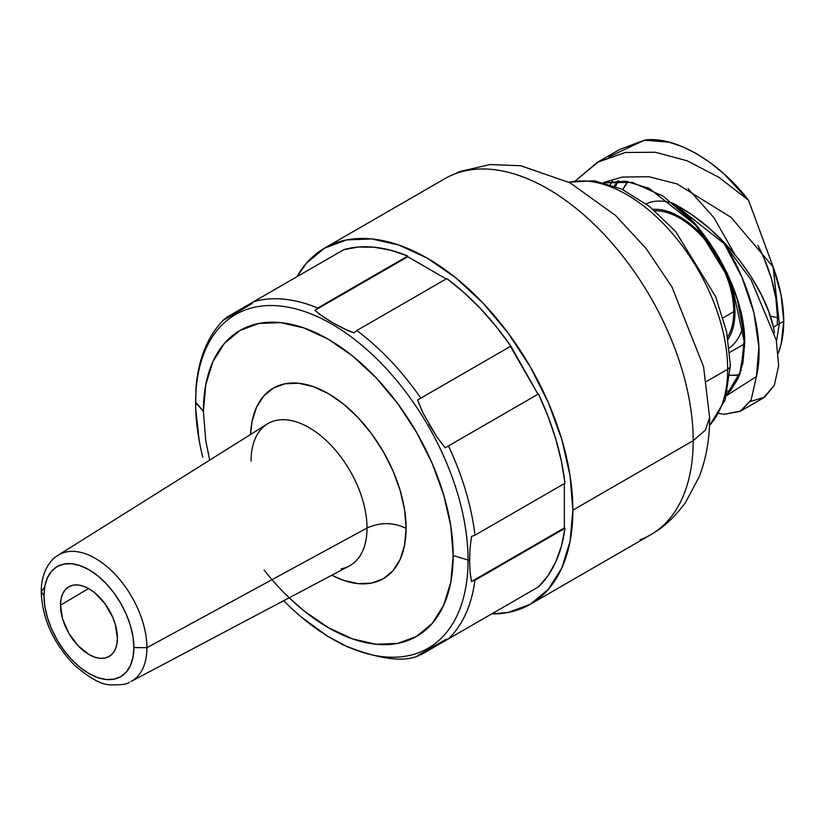 <?xml version="1.0" encoding="UTF-8"?>
<svg xmlns="http://www.w3.org/2000/svg" width="825" height="825" viewBox="0 0 825 825"><rect width="100%" height="100%" fill="white"/><g stroke="black" fill="none" stroke-linecap="round" stroke-linejoin="round"><path stroke-width="1.24" d="M639.983 539.798A205.652 118.738 -120 0 0 693.196 440.674L705.365 430.145L709.624 417.749L705.365 430.145L693.196 440.674A205.652 118.738 -120 0 0 603.426 233.712A205.652 118.738 -120 0 0 444.953 178.612L324.627 248.088A205.652 118.738 60 0 1 483.099 303.177A205.652 118.738 60 0 1 572.87 510.149L693.196 440.674L572.87 510.149L570.075 541.293L561.804 568.012L548.357 589.287L530.279 604.292L508.241 612.449L491.679 613.924A205.652 118.738 60 0 0 530.279 604.292A205.652 118.738 60 0 0 572.87 510.149L570.075 475.767L561.804 439.498L548.357 402.703L530.279 366.816L508.241 333.218L483.099 303.177L455.823 277.87L427.453 258.266L399.083 245.118L371.797 238.92L346.655 239.92L324.617 248.088A205.652 118.738 60 0 0 296.99 276.684L306.539 263.093L324.617 248.088M743.243 324.823A83.263 48.077 60 0 1 729.331 347.933M777.459 317.594L770.323 316.181L777.459 317.594L777.191 325.019A114.489 66.103 -120 0 0 777.459 317.594A114.489 66.103 -120 0 0 757.928 245.427L763.816 257.782L771.292 278.262L775.902 298.454L777.459 317.594M730.022 375.303A114.489 66.103 -120 0 0 739.561 374.88L730.022 375.303M569.116 182.325A142.55 82.294 60 0 1 673.437 234.733A142.55 82.294 60 0 1 727.66 369.249A9.353 5.393 0 0 0 730.393 365.454A9.353 5.393 180 0 1 727.66 369.249A142.55 82.294 -120 0 0 673.437 234.733A142.55 82.294 -120 0 0 569.116 182.325M706.489 381.47L727.66 369.249L706.489 381.47M733.776 311.675L723.082 317.852L733.776 311.675A76.354 44.086 60 0 1 727.66 336.961A76.354 44.086 -120 0 0 733.776 311.675L734.951 312.345L733.776 311.675A76.354 44.086 -120 0 0 654.823 210.808A76.354 44.086 60 0 1 733.776 311.675M653.091 209.344A78.014 45.035 -120 0 1 734.951 312.345A78.014 45.035 -120 0 1 728.052 339.199A78.014 45.035 -120 0 0 734.951 312.345A78.014 45.035 -120 0 0 656.906 209.333M744.697 343.767L742.882 363.175L737.88 378.881L730.403 390.772L726.732 394.628L739.592 374.777L744.697 343.767L729.795 352.378L744.697 343.778L731.558 283.006L696.083 225.369L648.976 188.234L625.463 181.191L604.416 182.779L632.197 182.377L663.207 196.195L693.485 222.441L719.142 257.782L736.911 297.67L744.511 337.012L740.963 370.776L726.732 394.639L740.087 373.436L744.697 343.778C746.027 292.37 705.983 226.411 673.478 203.61L691.732 214.655L708.819 227.906L724.721 243.045L739.025 259.555L751.121 276.715L761.042 294.123L768.57 311.2L773.407 327.195L783.75 321.224A123.399 71.239 -120 0 0 773.118 266.887L779.326 323.782L776.5 341.21M730.661 390.462L727.64 391.029M610.407 184.563L612.439 181.098M688.019 188.636L713.811 217.491L734.797 254.327M603.539 182.552L622.215 177.066L648.893 176.736L676.964 183.903L731.136 217.388L773.118 266.887L748.553 200.289L773.118 266.887L781.048 294.803L783.75 321.224L781.048 344.541L778.274 353.193A123.399 71.239 -120 0 0 783.75 321.224L773.407 327.195L774.531 332.722M614.285 185.945L617.946 180.757L614.285 185.945M618.441 180.757A123.399 71.239 -120 0 0 615.574 186.45L618.441 180.757M597.31 162.37L575.489 180.778L598.692 161.587L625.371 152.47L655.421 152.274L687.163 160.792L718.802 177.251L748.553 200.289L718.802 177.251L687.163 160.792L655.421 152.274L625.371 152.47L597.31 162.37L619.627 149.49L644.449 140.188C673.994 135.362 719.008 161.349 748.553 200.289L723.979 173.9L710.438 162.814L696.496 153.656L682.564 146.716L669.013 142.168L644.449 140.188L608.994 156.833M622.803 189.595L627.938 181.552A114.489 66.103 -120 0 0 622.803 189.595M530.279 604.292L650.605 534.817A205.652 118.738 -120 0 0 693.196 440.674A205.652 118.738 -120 0 0 614.656 246.211A205.652 118.738 -120 0 0 463.867 171.126M709.469 425.432A142.55 82.294 -120 0 0 727.66 369.249M730.166 366.609A138.291 79.839 60 0 0 730.187 364.31A9.353 5.393 180 0 1 730.393 365.454M646.161 203.878A83.263 48.077 60 0 1 673.221 203.414M750.255 401.528L764.548 397.248L774.304 385.378L778.656 365.712L776.294 340.22L751.101 279.84L724.237 243.705C751.709 286.162 765.105 341.447 756.401 376.602L751.101 400.043L740.087 411.417L724.247 414.274L718.936 413.449L724.247 414.274L740.84 410.994L751.101 400.043L756.401 376.602L726.454 395.649L756.401 376.602L758.866 347.273L753.978 312.912L741.881 277.097L724.237 243.705L673.478 203.61L698.373 228.051L710.459 243.983M714.522 250.14L727.516 273.817M731.393 282.624L738.695 303.59M741.768 316.161L743.201 324.277M740.84 410.994L763.156 398.114L774.304 385.378L778.656 365.712L776.294 340.22L751.101 279.84L724.237 243.705L673.478 203.61C723.422 229.144 764.62 286.069 773.407 327.195L774.52 332.692M264.082 570.065A176.622 101.98 -120 0 0 389.854 644.459A176.622 101.98 -120 0 0 453.183 555.545L468.053 560.031A192.638 111.22 60 0 1 283.676 600.703M195.865 412.943L195.515 401.837L203.393 411.324L205.796 384.574L212.902 361.628L224.452 343.355L239.982 330.474L258.906 323.462L280.5 322.606L303.93 327.927L328.288 339.219L352.657 356.06L376.087 377.788L397.681 403.58L416.604 432.444L432.135 463.268L443.675 494.866L450.79 526.02L453.183 555.545L450.79 582.295L443.675 605.241L432.135 623.514L416.604 636.395L397.681 643.407L376.087 644.263L352.657 638.942L328.288 627.65L303.93 610.809L289.162 597.795M341.168 568.827A81.995 47.345 -120 0 0 367.032 528.01C380.212 522.081 393.226 522.194 406.096 528.361A110.034 63.535 60 0 1 331.815 575.221L343.468 580.315L358.071 583.636L371.518 583.1L383.316 578.727L392.989 570.704L400.177 559.319L404.601 545.026L406.096 528.361C393.226 522.194 380.212 522.081 367.032 528.01A81.995 47.345 -120 0 0 330.67 444.902A81.995 47.345 -120 0 0 267.197 424.05L58.132 555.235A72.92 42.096 60 0 1 114.572 573.777A72.92 42.096 60 0 1 146.912 647.687A72.92 42.096 60 0 1 132.206 680.831M133.887 647.573L146.912 647.687L367.032 528.01L146.912 647.687L133.887 647.573L133.021 657.205L130.463 665.455L126.308 672.035L120.718 676.675L113.912 679.192L106.136 679.501L97.711 677.593L88.935 673.52L80.169 667.466L71.734 659.639L63.968 650.358L57.152 639.973L51.562 628.887L47.417 617.512L44.859 606.303L43.993 595.671A63.566 36.702 -120 0 0 88.935 673.52A63.566 36.702 -120 0 0 133.887 647.573A63.566 36.702 -120 0 0 88.935 569.724A63.566 36.702 -120 0 0 43.993 595.671L44.859 586.049L47.417 577.789L51.562 571.209L57.152 566.579L63.968 564.053L71.734 563.743L80.169 565.661L88.935 569.724L97.711 575.788L106.136 583.605L113.912 592.886L120.718 603.271L126.308 614.367L130.463 625.742L133.021 636.952L133.887 647.573M43.787 588.153L41.25 591.855L43.993 595.671L41.25 591.855C42.271 618.678 53.316 643.098 74.384 665.125C89.77 678.325 101.733 684.894 110.272 684.812C120.79 685.142 127.153 684.296 129.37 682.296M307.271 621.906A192.638 111.22 -120 0 0 468.053 560.031L469.621 560.092L469.642 562.382M469.941 570.683L470.498 576.572M471.415 581.233L474.942 580.274A196.649 113.53 60 0 1 448.418 638.901L445.17 639.767L417.563 655.7L419.255 655.432M348.109 647.192L327.597 636.25L300.795 616.615M419.162 655.462C403.435 662.681 378.128 659.175 343.231 644.933L343.344 644.985M428.959 424.091L436.765 436.827L445.17 447.831L448.418 445.954A196.649 113.53 60 0 1 474.942 535.198L471.508 536.467L469.972 548.584L469.621 560.092L468.053 560.031A192.638 111.22 -120 0 0 331.836 324.101A192.638 111.22 -120 0 0 195.628 402.744A192.638 111.22 -120 0 0 202.764 457.112M41.25 591.855C41.126 568.095 54.182 557.473 56.605 556.277A72.92 42.096 60 0 1 58.132 555.235M117.408 638.065A40.26 23.244 60 0 1 108.89 656.587A40.26 23.244 60 0 1 77.932 645.583A40.26 23.244 60 0 1 60.473 605.189L88.584 588.555L60.473 605.189A40.26 23.244 60 0 1 68.63 586.864A40.26 23.244 60 0 1 99.722 597.424A40.26 23.244 60 0 1 117.408 638.065L115.242 624.226L112.612 617.028L104.754 603.426L94.493 592.587L88.935 588.751L83.387 586.173L78.045 584.966L73.126 585.162L68.805 586.761L65.268 589.7L62.638 593.856L61.019 599.094L60.473 605.189L62.638 619.018L68.805 633.249L78.045 645.707L88.935 654.493L94.493 657.071L99.835 658.288L104.754 658.092L109.065 656.494L112.612 653.555L115.242 649.388L116.861 644.16L117.408 638.065M318.759 313.737L332.558 322.699L348.14 330.691L353.977 332.887L356.782 330.547A196.649 113.53 60 0 1 420.812 398.145L510.85 346.16A196.649 113.53 -120 0 0 446.82 278.572L356.782 330.547A196.649 113.53 60 0 1 420.812 398.145L417.563 400.012L423.318 413.634M224.812 318.667L223.74 319.987L251.347 304.043L253.718 301.672L226.112 317.604L253.718 301.672A196.649 113.53 60 0 1 317.749 308.014L407.777 256.028A196.649 113.53 -120 0 0 343.757 249.686L253.718 301.672A196.649 113.53 60 0 1 317.749 308.014L314.933 310.344L315.387 310.819M510.85 602.858L420.812 654.833L510.85 602.858M474.942 580.274A196.649 113.53 60 0 1 448.418 638.901L538.457 586.915A196.649 113.53 -120 0 0 564.97 528.299L474.942 580.274L564.97 528.299L564.352 527.938L564.352 483.574L564.352 527.938L471.508 581.542L469.972 571.23L469.621 560.092L469.972 548.584L471.508 536.467M209.684 460.133L205.796 440.849L203.393 411.324L195.628 402.744L195.896 389.751C198.557 349.769 214.118 329.144 224.751 318.728M474.942 535.198L564.97 483.223A196.649 113.53 -120 0 0 538.457 393.968L448.418 445.954A196.649 113.53 60 0 1 474.942 535.198L564.97 483.223L561.433 461.381L555.761 438.993L548.068 416.408L538.457 393.968L448.418 445.954M446.851 446.851L445.17 447.831L436.765 436.827L422.895 412.809L417.563 400.012L510.85 346.16L418.254 399.62L510.407 346.418L538.013 394.226L510.85 346.16L496.227 326.618L480.511 308.653L463.959 292.555L446.82 278.572L356.782 330.547M353.977 332.887L342.726 328.164L332.558 322.699L323.111 316.841L314.933 310.344L407.777 256.74L446.201 278.922L407.777 256.74L407.777 256.028L390.648 250.222L374.086 247.211L358.37 247.026L343.757 249.686L253.718 301.672M448.418 638.901L538.457 586.915L548.068 575.582L555.761 561.887L561.433 546.037L564.97 528.299L564.352 527.938L471.549 581.532M61.7 553.389A72.92 42.096 60 0 1 116.841 576.211A72.92 42.096 60 0 1 146.912 647.687A72.92 42.096 60 0 1 131.02 681.502L349.171 566.033A81.995 47.345 -120 0 0 367.032 528.01A81.995 47.345 -120 0 0 333.083 447.48A81.995 47.345 -120 0 0 270.992 422.06A81.995 47.345 -120 0 0 251.078 461.062M250.563 434.486A110.034 63.535 60 0 1 330.052 394.628A110.034 63.535 60 0 1 406.096 528.361L404.601 509.963L400.177 490.555L392.989 470.869L383.316 451.667L371.518 433.692L358.071 417.615L343.468 404.075L328.288 393.587L313.108 386.554L298.516 383.233L285.068 383.769L273.271 388.142L263.598 396.165L256.41 407.55L251.976 421.843L250.563 434.486M195.628 402.744A192.638 111.22 60 0 1 331.836 324.101A192.638 111.22 60 0 1 468.053 560.031L453.183 555.545A176.622 101.98 -120 0 0 328.288 339.219A176.622 101.98 -120 0 0 203.393 411.324M417.594 655.7L445.17 639.767M326.164 635.353L342.715 644.686M195.907 389.627L195.659 409.303M252.419 302.723L251.347 304.043L223.761 319.966M229.515 316.656L234.939 313.521L229.515 316.656M236.445 312.654L241.952 309.468L236.445 312.654M248.212 305.858L250.181 304.724L248.212 305.858M314.964 310.324L407.777 256.74L407.777 256.028L317.749 308.014M445.17 447.831L445.851 447.428M449.027 176.437L459.979 171.507L489.998 164.557L520.74 165.732L570.127 182.861L615.563 215.48L646.088 248.5L671.901 286.822L703.56 366.754L709.624 417.749C709.706 438.673 706.262 458.287 699.28 476.582L685.472 502.6C674.871 516.636 664.558 526.567 654.524 532.373M568.796 182.16L594.248 180.757L621.761 189.111L649.481 206.425L675.562 231.423L715.605 296.546L726.629 331.805L730.393 365.434L725.103 399.939L709.459 425.793M195.597 407.632L199.207 440.653"/></g></svg>
